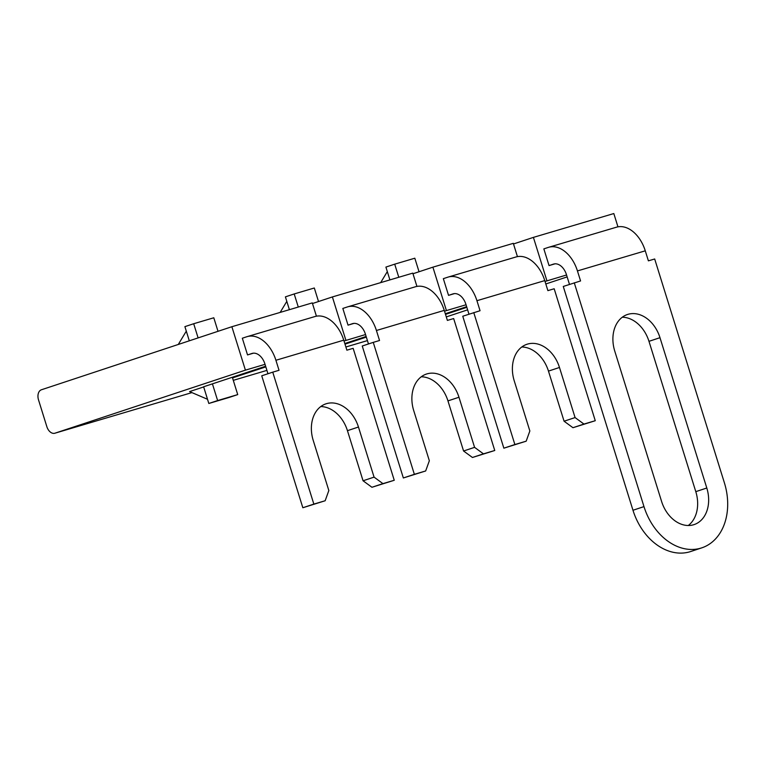 <?xml version="1.0" encoding="UTF-8"?>
<svg xmlns="http://www.w3.org/2000/svg" width="766" height="766" viewBox="0 0 766 766"><rect width="100%" height="100%" fill="white"/><g stroke="black" fill="none" stroke-linecap="round" stroke-linejoin="round"><path stroke-width="1.15" d="M515.595 257.098A31.492 20.864 73.5 0 1 516.006 256.974A31.492 20.864 73.5 0 1 544.77 280.605L547.891 290.63L554.172 288.763L595.268 420.716L583.96 424.067L575.084 417.575L559.477 367.469A31.492 23.583 -108.3 0 0 526.96 344.269A31.492 23.583 -108.3 0 0 514.245 380.865L529.852 430.971L526.175 441.187L503.856 448.177L462.76 316.234L480.052 310.728L476.931 300.703A31.492 20.864 -106.5 0 0 448.167 277.072A31.492 20.864 -106.5 0 0 447.746 277.206L443.342 278.661L448.541 295.36L452.945 293.905A13.999 9.278 73.5 0 1 453.137 293.847A13.999 9.278 73.5 0 1 465.92 304.351L468.974 314.175M595.268 420.716L572.958 427.706L564.073 421.214L548.466 371.108A31.492 23.583 71.7 0 0 521.761 347.008M473.761 312.585L514.867 444.539L503.856 448.177M526.175 441.187L514.867 444.539M583.96 424.067L572.958 427.706M575.084 417.575L564.073 421.214M267.956 373.741L264.902 363.917A13.999 9.278 73.5 0 0 252.119 353.413A13.999 9.278 73.5 0 0 251.928 353.471L247.533 354.926L242.324 338.227L246.729 336.762A31.492 20.864 -106.5 0 1 247.15 336.638A31.492 20.864 -106.5 0 1 275.913 360.269L279.035 370.294L272.753 372.152L313.849 504.095L325.157 500.753L328.834 490.537L313.227 440.431A31.492 23.583 -108.3 0 1 325.943 403.835A31.492 23.583 -108.3 0 1 358.459 427.026L374.067 477.132L382.943 483.624L394.251 480.272L353.155 348.329L346.874 350.186L343.752 340.171A31.492 20.864 73.5 0 0 314.989 316.53A31.492 20.864 73.5 0 0 314.577 316.664M394.251 480.272L371.941 487.272L363.055 480.78L347.448 430.674A31.492 23.583 71.7 0 0 320.743 406.574M272.753 372.152L261.742 375.8L302.838 507.743L325.157 500.753M313.849 504.095L302.838 507.743M371.941 487.272L382.943 483.624M363.055 480.78L374.067 477.132M415.086 286.886A31.492 20.864 73.5 0 1 415.498 286.752A31.492 20.864 73.5 0 1 444.261 310.383L447.382 320.408L453.663 318.551L494.759 450.494L483.451 453.845L474.575 447.354L458.968 397.248A31.492 23.583 -108.3 0 0 426.451 374.047A31.492 23.583 -108.3 0 0 413.736 410.653L429.343 460.759L425.666 470.966L403.347 477.965L362.251 346.012L373.253 342.373L414.358 474.317L403.347 477.965M494.759 450.494L472.45 457.484L463.564 451.002L447.957 400.896A31.492 23.583 71.7 0 0 421.252 376.795M353.969 323.386L348.032 325.148L352.437 323.683A13.999 9.278 73.5 0 1 352.628 323.625A13.999 9.278 73.5 0 1 365.411 334.129L368.465 343.953M348.032 325.148L342.833 308.439L347.237 306.984A31.492 20.864 -106.5 0 1 347.659 306.85A31.492 20.864 -106.5 0 1 376.422 330.491L379.543 340.506L373.253 342.373M414.358 474.317L425.666 470.966M472.45 457.484L483.451 453.845M463.564 451.002L474.575 447.354M569.483 284.397L566.428 274.573A13.999 9.278 73.5 0 0 553.646 264.069A13.999 9.278 73.5 0 0 553.454 264.126L549.05 265.582L554.986 263.83M549.05 265.582L543.85 248.883L548.255 247.418A31.492 20.864 -106.5 0 1 548.676 247.294A31.492 20.864 -106.5 0 1 577.44 270.925L580.561 280.95L563.269 286.455L632.975 510.261A55.985 41.919 -108.3 0 0 690.769 551.501L701.78 547.853A55.985 41.919 71.7 0 0 724.387 482.791L654.681 258.985L648.4 260.842L645.278 250.827A31.492 20.864 73.5 0 0 616.515 227.186L548.676 247.294M688.28 525.505A31.492 23.583 71.7 0 0 695.796 491.648L648.974 341.33A31.492 23.583 71.7 0 0 622.27 317.229M574.27 282.807L643.986 506.613A55.985 41.919 71.7 0 0 701.78 547.853M706.798 488.009A31.492 23.583 -108.3 0 1 694.082 524.605A31.492 23.583 -108.3 0 1 661.575 501.404L614.753 351.087A31.492 23.583 -108.3 0 1 627.469 314.491A31.492 23.583 -108.3 0 1 659.986 337.682L706.798 488.009L695.796 491.648M466.044 304.772L446.425 310.584L432.895 267.162L513.306 243.339L517.443 256.629M454.477 293.608L448.541 295.36M344.997 344.164L366.33 337.097M444.519 311.216L446.425 310.584M412.998 273.749L432.895 267.162M366.138 336.465L344.796 343.532M445.305 313.744L466.647 306.687M566.553 274.994L545.028 281.438M466.839 307.319L445.506 314.376M446.291 316.913L467.633 309.847M545.813 283.966L567.156 276.899M265.026 364.338L245.407 370.15L54.96 433.192A8.752 5.793 -106.5 0 1 54.836 433.23A8.752 5.793 -106.5 0 1 46.85 426.662L38.53 399.938A8.752 5.793 -106.5 0 1 41.431 389.77L231.878 326.718L312.289 302.896L316.425 316.186M265.63 366.244L203.622 386.773L208.821 403.471L228.919 397.516L237.728 394.605L232.529 377.897L265.821 366.876M207.509 399.278L189.575 391.598L203.67 386.935M344.011 340.994L365.535 334.55M416.934 286.407L412.797 273.117L332.387 296.94L312.49 303.528M617.951 226.841L613.815 213.551L533.404 237.383L513.507 243.971M298.29 307.051L294.201 293.952L285.402 296.863L289.395 309.684M286.81 301.383L280.155 312.423M294.201 293.952L314.309 287.997L318.522 301.536M332.387 296.94L345.916 340.363M232.529 377.897L232.328 377.265M237.728 394.605L217.63 400.561L212.421 383.862M198.107 337.902L193.693 323.731L184.893 326.642L189.307 340.813M218.013 331.314L213.8 317.775L193.693 323.731M217.63 400.561L208.821 403.471M245.407 370.15L231.878 326.718M253.46 353.164L247.533 354.926M546.934 280.806L533.404 237.383M398.789 277.263L394.71 264.165L385.911 267.085L389.904 279.906M419.031 271.748L414.818 258.209L394.71 264.165M387.318 271.595L380.664 282.635M186.301 331.161L178.277 344.47M476.931 300.703L544.77 280.605M548.466 371.108L559.477 367.469M347.448 430.674L358.459 427.026M275.913 360.269L343.752 340.171M376.422 330.491L444.261 310.383M447.957 400.896L458.968 397.248M643.986 506.613L632.975 510.261M577.44 270.925L645.278 250.827M648.974 341.33L659.986 337.682M367.421 340.602L345.878 346.988L367.421 340.611M266.913 370.39L233.285 380.348L266.913 370.39M54.836 433.23L191.931 392.604L54.96 433.192M516.006 256.974L448.167 277.072M247.15 336.638L314.989 316.53M347.659 306.85L415.498 286.752"/></g></svg>
